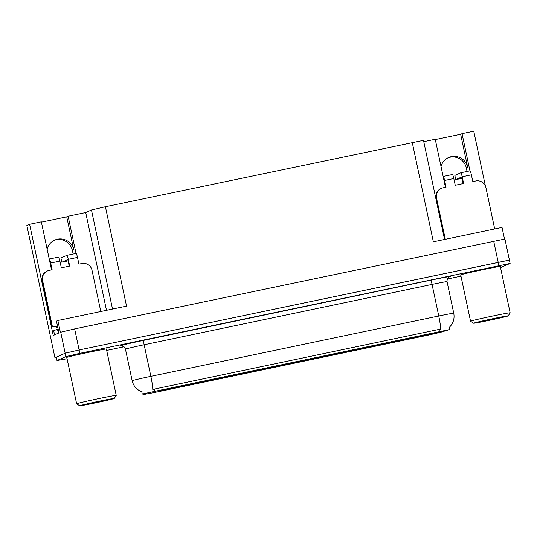 <?xml version="1.0" encoding="UTF-8"?>
<svg xmlns="http://www.w3.org/2000/svg" width="537" height="537" viewBox="0 0 537 537"><rect width="100%" height="100%" fill="white"/><g stroke="black" fill="none" stroke-linecap="round" stroke-linejoin="round"><path stroke-width="0.81" d="M208.987 379.974L221.58 377.316L208.987 379.974M396.749 341.478L409.348 338.813L396.749 341.478M331.416 354.742L344.009 352.084L331.416 354.742M266.412 367.939L279.012 365.281L266.412 367.939M388.942 342.687L401.542 340.022L388.942 342.687M205.322 381.599L217.921 378.941L205.322 381.599M419.558 335.84L432.151 333.182L419.558 335.84M216.357 378.86L228.957 376.195L216.357 378.86M151.555 392.017L164.154 389.352L151.555 392.017M415.893 337.464L428.492 334.806L415.893 337.464M273.883 366.805L286.483 364.14L273.883 366.805M377.605 345.492L390.204 342.828L377.605 345.492M189.843 383.989L202.442 381.33L189.843 383.989M254.713 370.819L267.305 368.16L254.713 370.819M369.765 346.707L382.364 344.042L369.765 346.707M247.268 371.953L259.868 369.288L247.268 371.953M312.239 358.763L324.838 356.098L312.239 358.763M362.126 347.875L374.725 345.217L362.126 347.875M262.754 369.563L275.347 366.905L262.754 369.563M400.414 339.854L413.013 337.189L400.414 339.854M197.18 382.881L209.779 380.216L197.18 382.881M358.468 349.5L371.06 346.842L358.468 349.5M235.535 374.839L248.128 372.181L235.535 374.839M170.699 388.003L183.298 385.338L170.699 388.003M301.035 361.542L313.635 358.877L301.035 361.542M323.845 355.903L336.437 353.239L323.845 355.903M339.324 353.514L351.923 350.856L339.324 353.514M178.002 386.902L190.601 384.237L178.002 386.902M304.701 359.918L317.3 357.253L304.701 359.918M243.61 373.577L256.203 370.913L243.61 373.577M408.12 338.666L420.719 336.001L408.12 338.666M342.982 351.889L355.581 349.231L342.982 351.889M285.556 363.925L298.156 361.267L285.556 363.925M427.298 334.645L439.89 331.987L427.298 334.645M224.466 377.592L237.065 374.927L224.466 377.592M381.27 343.868L393.869 341.203L381.27 343.868M158.831 390.916L171.424 388.258L158.831 390.916M281.891 365.549L294.491 362.891L281.891 365.549M293.061 362.784L305.66 360.119L293.061 362.784M228.131 375.967L240.724 373.302L228.131 375.967M167.034 389.627L179.633 386.962L167.034 389.627M350.587 350.721L363.187 348.063L350.587 350.721M320.18 357.528L332.779 354.863L320.18 357.528M186.178 385.613L198.777 382.955L186.178 385.613M142.332 393.997L144.218 394.406L154.32 392.534L428.533 335.061L440.696 332.269L449.556 329.57L142.332 393.997M54.096 240.381A13.781 13.687 -113.9 0 1 72.388 250.457L73.146 254.028M47.115 249.061A13.781 13.687 -113.9 0 1 73.757 249.853L66.736 216.834L68.125 216.216L85.712 212.531L91.465 209.98L105.413 206.732L423.485 140.352L444.549 239.462M509.324 260.116L79.127 349.963L65.178 353.212L54.955 357.743L56.325 357.461M105.413 206.732L126.537 306.117L57.868 320.508L56.452 321.133L58.963 332.927L53.237 335.464L29.609 224.291L41.329 221.835L51.035 267.486A13.781 13.687 66.1 0 0 51.458 269.044M412.235 142.426L433.359 241.804L502.021 227.413L504.491 239.019M500.544 267.621L510.123 263.432L504.928 239.005L74.65 328.906L60.379 332.302L57.868 320.508M54.955 357.743L26.85 225.513L29.609 224.291M469.942 170.86L462.035 133.653L473.755 131.196L485.414 186.044M448.006 157.818A13.781 13.687 -113.9 0 1 466.297 167.893L467.056 171.464M85.712 212.531L106.494 310.319M423.76 141.674L435.238 139.271L444.938 184.923A13.781 13.687 66.1 0 0 445.368 186.48M76.032 253.424L68.125 216.216M441.025 166.49A13.781 13.687 66.1 0 1 467.667 167.282L460.645 134.27L435.306 139.58M460.645 134.27L462.035 133.653M41.396 222.15L66.736 216.834M106.42 349.164A20.668 0.503 168 0 0 106.695 349.063A20.668 0.503 168 0 0 106.816 348.976A20.668 0.503 168 0 0 87.659 352.534A20.668 0.503 168 0 0 66.501 357.488A20.668 0.503 168 0 0 66.38 357.568A20.668 0.503 168 0 0 66.823 357.582M500.323 266.6A20.668 0.503 168 0 0 500.605 266.493A20.668 0.503 168 0 0 500.726 266.412A20.668 0.503 168 0 0 481.568 269.97A20.668 0.503 168 0 0 460.41 274.924A20.668 0.503 168 0 0 460.29 275.004A20.668 0.503 168 0 0 460.726 275.018M152.77 389.406L440.662 329.06A15.07 1.732 -101.8 0 0 438.763 315.991A17.224 0.423 -12 0 1 453.758 313.232L447.046 281.65A17.224 0.423 168 0 0 432.05 284.409L144.151 344.754A17.224 0.423 168 0 0 125.557 349.084A17.224 0.423 168 0 0 125.45 349.157C124.356 345.935 121.946 345.788 122.06 345.835A4.309 4.296 100.4 0 0 120.389 345.862A21.534 0.524 -12 0 1 143.721 340.337L431.614 279.992A4.309 0.497 -101.8 0 0 432.05 284.409L438.763 315.991L150.863 376.336A15.07 1.732 78.2 0 1 152.77 389.406M141.869 391.809L142.211 391.862L141.869 391.809M509.405 260.062L79.127 349.963L65.178 353.212L56.264 357.186L56.982 360.549L67.065 358.723M510.123 263.432L79.838 353.333L65.89 356.581L56.982 360.549M106.682 350.419L124.04 346.781M447.321 279.025L460.974 276.159M57.875 327.825A8.612 8.552 66.1 0 0 51.955 326.919L52.418 326.711L42.604 280.556A8.612 8.552 -113.9 0 1 49.189 270.38L52.123 269.769L50.686 263.029L59.896 261.096A4.309 0.497 -101.8 0 0 58.553 257.089A4.309 0.497 -101.8 0 0 58.54 257.095L49.357 259.015M59.896 261.096L61.332 267.835L69.703 266.084L68.273 259.344L77.482 257.411L78.919 264.15L81.846 263.533A8.612 8.552 -113.9 0 1 92.008 270.205L100.795 311.514M58.103 328.879L53.68 330.758L54.559 334.88M52.418 326.711A8.612 8.552 -113.9 0 1 57.774 327.328M51.955 326.919L42.141 280.764A8.612 8.552 -113.9 0 1 47.021 271.138L47.484 270.93M51.633 269.869L50.136 263.271M69.219 266.184L67.81 259.546L61.842 262.197L60.929 257.995L66.917 255.337A4.309 0.497 78.2 0 1 66.924 255.337A4.309 0.497 78.2 0 1 68.273 259.344M77.482 257.411A4.309 0.497 -101.8 0 0 76.14 253.404A4.309 0.497 -101.8 0 0 76.126 253.404L66.937 255.33L76.14 253.404M68.092 260.868L61.842 262.197M49.243 259.062L49.33 259.022A4.309 0.497 78.2 0 1 49.344 259.022A4.309 0.497 78.2 0 1 50.686 263.029M114.146 398.521A17.654 0.43 -12 0 1 96.284 402.71A17.654 0.43 -12 0 1 79.718 405.804A17.654 0.43 -12 0 1 79.812 405.724A17.654 0.43 -12 0 1 98.096 401.448A17.654 0.43 -12 0 1 114.247 398.461A17.654 0.43 -12 0 1 114.146 398.521M79.718 405.804L76.657 403.817A20.238 0.497 -12 0 1 76.643 403.804A20.238 0.497 -12 0 1 76.764 403.723A20.238 0.497 -12 0 1 98.62 398.629A20.238 0.497 -12 0 1 116.24 395.386A20.238 0.497 -12 0 1 116.24 395.4L106.373 348.963M95.364 402.837A15.07 0.369 -12 0 1 82.242 405.247A15.07 0.369 -12 0 1 98.6 401.401A15.07 0.369 -12 0 1 111.716 398.978A15.07 0.369 -12 0 1 95.364 402.837M508.056 315.957A17.654 0.43 -12 0 1 490.194 320.146A17.654 0.43 -12 0 1 473.627 323.24A17.654 0.43 -12 0 1 473.721 323.153A17.654 0.43 -12 0 1 492.006 318.877A17.654 0.43 -12 0 1 508.156 315.897A17.654 0.43 -12 0 1 508.056 315.957M473.627 323.24L470.56 321.247A20.238 0.497 -12 0 1 470.553 321.24A20.238 0.497 -12 0 1 470.674 321.153A20.238 0.497 -12 0 1 492.523 316.065A20.238 0.497 -12 0 1 510.15 312.823A20.238 0.497 -12 0 1 510.143 312.836L500.283 266.399M489.267 320.274A15.07 0.369 -12 0 1 476.151 322.683A15.07 0.369 -12 0 1 492.51 318.837A15.07 0.369 -12 0 1 505.626 316.414A15.07 0.369 -12 0 1 489.267 320.274M445.294 239.301L436.514 197.992A8.612 8.552 -113.9 0 1 443.099 187.816L446.025 187.205L444.596 180.466L453.805 178.532A4.309 0.497 -101.8 0 0 452.463 174.525A4.309 0.497 -101.8 0 0 452.449 174.525L443.26 176.451M453.805 178.532L455.242 185.272L463.612 183.513L462.182 176.78L471.392 174.847L472.822 181.587L475.755 180.969A8.612 8.552 -113.9 0 1 485.918 187.635L494.698 228.95M444.811 239.401L436.051 198.2A8.612 8.552 -113.9 0 1 440.931 188.568L441.394 188.366M445.542 187.306L444.045 180.707M463.129 183.62L461.719 176.982L455.745 179.633L454.859 175.438M471.392 174.847A4.309 0.497 -101.8 0 0 470.05 170.84A4.309 0.497 -101.8 0 0 470.036 170.84L460.847 172.766A4.309 0.497 78.2 0 1 462.182 176.78M462.001 178.304L455.732 179.647L454.839 175.431L460.827 172.773A4.309 0.497 78.2 0 1 460.833 172.766L470.05 170.84M443.153 176.498L443.24 176.458A4.309 0.497 78.2 0 1 443.253 176.458A4.309 0.497 78.2 0 1 444.596 180.466M73.757 249.853L72.388 250.457M60.701 332.155L65.89 356.581M74.65 328.906L79.838 353.333M493.678 241.079L498.873 265.5M91.465 209.98L112.522 309.05M439.434 331.43L438.984 329.335M154.884 391.07L154.441 388.976M467.667 167.282L466.297 167.893M431.614 279.992A21.534 0.524 -12 0 1 450.234 276.629A21.534 0.524 -12 0 1 449.516 276.877L449.328 276.931M141.896 391.822C136.727 389.815 133.485 386.123 132.169 380.74A17.224 0.423 -12 0 1 132.27 380.666A17.224 0.423 -12 0 1 150.863 376.336L144.151 344.754A4.309 0.497 -101.8 0 1 143.721 340.337M123.195 346.217A21.534 0.524 -12 0 1 122.543 346.258L120.389 345.862M57.056 360.495L56.345 357.132M122.543 346.258A4.309 4.296 100.4 0 1 123.101 346.177M449.174 276.964L449.388 276.904A4.309 4.128 -106.7 0 1 449.516 276.877M57.472 329.074L58.345 333.202M42.141 280.764L42.604 280.556M436.051 198.2L436.514 197.992M142.265 394.044L141.781 391.782M449.556 329.57L449.127 327.543M449.388 276.904C450.12 276.582 446.878 277.26 447.046 281.65M132.169 380.74L125.45 349.157M449.08 327.583C453.201 323.636 454.758 318.85 453.758 313.232M58.553 257.089L49.344 259.022M61.822 262.21L60.929 257.995M114.247 398.461L116.24 395.4M66.776 357.38L76.643 403.804M508.156 315.897L510.143 312.836M460.686 274.816L470.553 321.24M452.463 174.525L443.253 176.458"/></g></svg>
